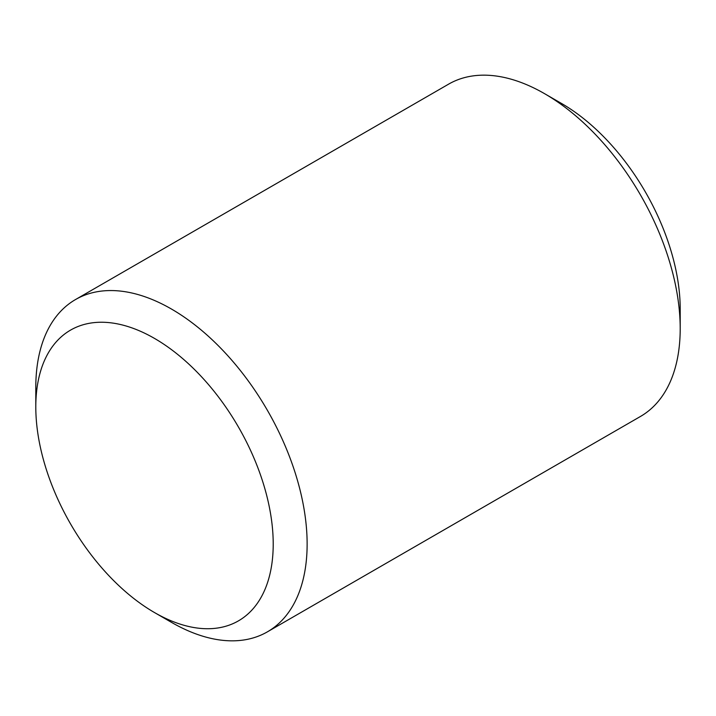 <?xml version="1.0" encoding="UTF-8"?>
<svg xmlns="http://www.w3.org/2000/svg" width="716" height="716" viewBox="0 0 716 716"><rect width="100%" height="100%" fill="white"/><g stroke="black" fill="none" stroke-linecap="round" stroke-linejoin="round"><path stroke-width="1.07" d="M211.417 628.63A167.875 96.92 -120 0 0 258.682 469.92A167.875 96.92 -120 0 0 97.591 322.343A167.875 96.92 -120 0 0 35.8 406.957A167.875 96.92 -120 0 0 154.504 612.556A167.875 96.92 -120 0 0 211.417 628.63M154.504 612.556L171.464 622.347A191.861 110.765 -120 0 0 236.504 640.722A191.861 110.765 -120 0 0 267.39 631.852A191.861 110.765 -120 0 0 280.063 434.505A191.861 110.765 -120 0 0 106.424 290.669A191.861 110.765 -120 0 0 75.538 299.539A191.861 110.765 -120 0 0 35.8 387.374L35.8 406.957M267.39 631.852L640.462 416.461A191.861 110.765 -120 0 0 680.2 328.626L680.2 309.043A167.875 96.92 -120 0 0 561.496 103.444L544.536 93.653A191.861 110.765 -120 0 0 479.496 75.278A191.861 110.765 -120 0 0 448.61 84.148L75.538 299.539M680.2 328.626A191.861 110.765 -120 0 0 544.536 93.653"/></g></svg>
